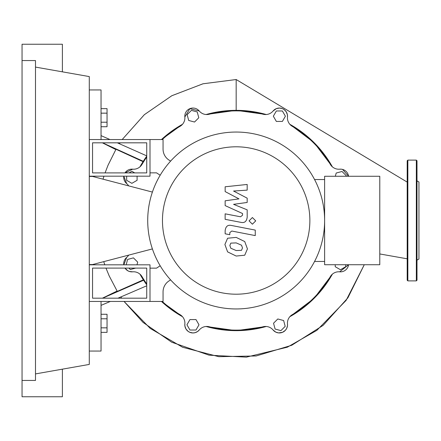 <?xml version="1.0" encoding="UTF-8"?>
<svg xmlns="http://www.w3.org/2000/svg" width="441" height="441" viewBox="0 0 441 441"><rect width="100%" height="100%" fill="white"/><g stroke="black" fill="none" stroke-linecap="round" stroke-linejoin="round"><path stroke-width="0.66" d="M92.549 268.089L146.732 268.089L146.732 298.182L92.549 298.182L92.549 268.089M89.286 264.826L150.001 264.826L150.001 301.446L89.286 301.446M152.404 248.922L92.549 264.561L89.286 264.561M89.286 176.439L92.549 176.439L152.404 192.078M280.928 330.618L275.101 329.058L273.541 323.231L277.808 318.97L283.629 320.53L285.189 326.351L280.928 330.618M345.683 264.727L345.683 266.717L340.458 269.732L335.237 266.717L335.237 264.727M335.325 176.273L336.196 173.037L342.018 171.477L346.284 175.739L346.141 176.273M282.383 110.983L285.399 116.209L282.383 121.429L276.353 121.429L273.337 116.209L276.353 110.983L282.383 110.983M191.405 110.382L197.232 111.942L198.792 117.769L194.531 122.03L188.704 120.47L187.144 114.649L191.405 110.382M129.031 172.911L131.876 171.268L134.714 172.911M137.096 176.174L137.096 180.314L131.876 183.329L126.655 180.314L126.655 176.174M126.165 264.826L127.609 259.435L133.436 257.875L137.702 262.136L136.98 264.826M135.668 268.089L130.316 269.523L128.877 268.089M189.955 330.017L186.94 324.791L189.955 319.571L195.98 319.571L198.996 324.791L195.98 330.017L189.955 330.017M132.658 169.179L124.996 172.911A8.159 8.159 0 0 1 132.636 169.179A9.79 9.79 0 0 0 141.969 164.438A109.622 109.622 0 0 1 146.732 157.106M162.244 139.554A109.622 109.622 0 0 1 180.104 126.302A9.79 9.79 0 0 0 184.845 116.97A8.159 8.159 0 0 1 199.255 111.005A9.79 9.79 0 0 0 209.199 114.247A109.622 109.622 0 0 1 263.134 114.247A9.79 9.79 0 0 0 273.084 111.005A8.159 8.159 0 0 1 287.488 116.97A9.79 9.79 0 0 0 292.234 126.302A109.622 109.622 0 0 1 330.364 164.438A9.79 9.79 0 0 0 339.697 169.179A8.159 8.159 0 0 1 348.555 176.273L342.552 169.416M126.683 257.401L123.794 264.826A8.159 8.159 0 0 1 126.672 257.417A9.79 9.79 0 0 0 128.695 255.119M128.695 185.881A9.79 9.79 0 0 0 126.672 183.583A8.159 8.159 0 0 1 123.794 176.174L126.672 183.588A8.159 8.159 0 0 1 123.794 176.174M339.68 271.821L348.555 264.727A8.159 8.159 0 0 1 339.697 271.821A9.79 9.79 0 0 0 330.364 276.562A109.622 109.622 0 0 1 292.234 314.698A9.79 9.79 0 0 0 287.488 324.03A8.159 8.159 0 0 1 273.084 329.995A9.79 9.79 0 0 0 263.134 326.753A109.622 109.622 0 0 1 209.199 326.753A9.79 9.79 0 0 0 199.255 329.995A8.159 8.159 0 0 1 184.845 324.03A9.79 9.79 0 0 0 180.104 314.698A109.622 109.622 0 0 1 162.244 301.446M146.732 283.894A109.622 109.622 0 0 1 141.969 276.562A9.79 9.79 0 0 0 132.636 271.821A8.159 8.159 0 0 1 124.996 268.089L127.752 270.741L129.318 271.447L132.647 271.821M162.464 220.5A73.702 73.702 0 0 0 236.167 294.202A73.702 73.702 0 0 0 309.869 220.5A73.702 73.702 0 0 0 236.167 146.798A73.702 73.702 0 0 0 162.464 220.5M147.713 220.5A88.454 88.454 0 0 0 236.167 308.954A88.454 88.454 0 0 0 324.62 220.5L324.62 264.727L379.784 264.727L379.784 176.273L324.62 176.273L324.62 220.5A88.454 88.454 0 0 0 236.167 132.046A88.454 88.454 0 0 0 147.713 220.5M314.565 179.537L324.62 179.537M314.565 261.463L324.62 261.463M168.98 280.939A13.054 13.054 0 0 0 163.054 291.876A13.054 13.054 0 0 1 168.98 280.939L170.606 279.881M160.177 265.774L156.527 268.156L150.001 268.156L150.001 301.446L163.054 301.446L163.054 291.876M160.177 175.226L156.527 172.844L150.001 172.844L150.001 139.554L163.054 139.554L163.054 149.124A13.054 13.054 0 0 0 168.98 160.061L170.606 161.119M241.519 250.317L242.489 247.925L241.519 245.202L236.189 242.897L230.819 243.123L229.844 245.472L230.819 248.239L236.189 250.549L241.519 250.317M244.733 241.558L236.189 237.401L227.606 238.228L224.899 244.507L227.606 251.883L236.189 256.045L244.733 255.212L247.44 248.889L244.733 241.558M255.262 230.097L231.453 225.472C227.788 224.64 225.687 226.376 225.153 230.676L225.153 233.802L229.805 234.706L229.805 232.594L231.79 231.034L255.262 235.593L255.262 230.097M249.06 220.875L252.395 224.204L255.73 220.875L252.395 217.54L249.06 220.875M225.153 191.587L238.978 198.88L225.153 200.798L225.153 205.605L242.533 213.516L242.539 215.225L240.554 216.79L225.136 213.83L225.136 219.326L240.918 222.352C244.59 223.168 246.679 221.426 247.197 217.121L247.18 209.839L233.565 204.337L247.18 202.458L247.18 198.163L233.565 191.036L247.18 190.132L247.18 184.459L225.153 186.78L225.153 191.587M92.549 172.911L146.732 172.911L146.732 142.818L92.549 142.818L92.549 172.911M89.286 176.174L150.001 176.174L150.001 139.554L89.286 139.554M313.749 142.294L308.81 137.686L292.824 126.027L289.842 124.301L314.064 142.603L332.365 166.825L318.347 147.14L313.827 142.371M407.197 182.094L236.167 79.529L203.058 83.773L171.88 95.697L144.4 114.643L122.185 139.554L144.323 114.71L171.758 95.763L202.959 83.796L236.167 79.529L236.167 110.338L206.096 114.522A110.162 110.162 0 0 1 266.237 114.522L236.293 110.338M101.039 126.732L107.042 126.732L107.042 108.64L101.039 108.64M101.039 122.207L107.042 122.207M101.039 113.161L107.042 113.161M101.039 318.793L107.042 318.793L107.042 314.268L101.039 314.268M101.039 332.36L107.042 332.36L107.042 318.793M101.039 327.839L107.042 327.839M161.45 139.554L182.491 124.301A110.162 110.162 0 0 0 161.45 139.554M146.732 156.18A110.162 110.162 0 0 0 139.968 166.825L146.666 156.274M124.996 172.911A8.159 8.159 0 0 1 132.636 169.179M143.353 279.831L139.968 274.175A110.162 110.162 0 0 0 146.732 284.82L143.353 279.831L117.306 291.385L109.203 275.945L105.972 268.089M182.491 316.699L161.45 301.446A110.162 110.162 0 0 0 182.491 316.699M199.26 329.989L197.524 331.56L195.06 332.679L192.888 332.949L189.702 332.271L188.059 331.312L186.008 329.052L184.911 326.097L184.845 324.014A8.159 8.159 0 0 0 199.255 329.995M266.237 326.478L236.167 330.662L206.096 326.478A110.162 110.162 0 0 0 266.237 326.478M236.167 110.338L266.237 114.522M289.842 124.301A110.162 110.162 0 0 1 332.365 166.825M332.365 274.175L314.064 298.397L289.842 316.699A110.162 110.162 0 0 0 332.365 274.175M287.488 324.014L287.477 325.706L286.694 328.38L285.31 330.381L282.483 332.332L278.541 332.911L275.735 332.101L273.078 329.989M348.555 264.727A8.159 8.159 0 0 1 339.697 271.821M339.691 169.179L341.202 169.173M273.073 111.011L276.364 108.624L279.489 108.051L282.268 108.58L284.092 109.555L286.165 111.694L287.389 114.726L287.488 116.981A8.159 8.159 0 0 0 273.084 111.005M184.845 116.986L189.85 108.668L199.255 111.005M146.732 155.86L117.328 142.818M109.985 139.554L101.039 135.635L101.039 89.942L89.286 89.942M143.27 161.29L102.521 142.818M115.829 149.549L102.367 142.818M143.038 161.66L116 149.256L108.028 165.248L105.063 172.911M102.411 298.182L117.102 291.049M102.582 298.182L143.612 280.239M101.039 139.554L101.039 135.635M89.286 351.058L101.039 351.058L101.039 301.446M101.039 305.365L110.344 301.446M117.973 298.182L146.732 285.796M104.793 264.826L103.734 261.64M103.018 179.173L103.955 176.174M416.993 260.146L418.95 259.016L418.95 181.984L416.993 180.854M416.993 220.5L416.993 280.233L416.337 280.884L416.337 160.116L416.993 160.767L416.993 220.5M407.197 280.233L407.197 160.767L407.853 160.116L407.853 280.884L407.197 280.233M22.05 60.566L35.495 60.566L35.495 380.434L22.05 380.434L22.05 44.243L62.39 44.243L62.39 71.833M62.39 369.167L62.39 396.757L22.05 396.757L22.05 380.434M35.495 67.093L89.286 76.58L89.286 364.42L35.495 373.907M364.272 264.727L347.894 297.829L323.137 325.359L291.788 345.248L256.149 355.97L218.841 356.681L182.635 347.282L150.227 328.418L124.048 301.446L143.044 322.393L171.714 342.222L209.062 355.17L246.37 357.144L287.35 347.183L316.886 330.337L346.119 300.387L364.272 264.727M119.974 142.818L119.379 143.738M379.784 253.95L407.197 258.806M120.867 296.931L121.722 298.182M416.337 280.884L407.853 280.884M407.853 160.116L416.337 160.116"/></g></svg>
